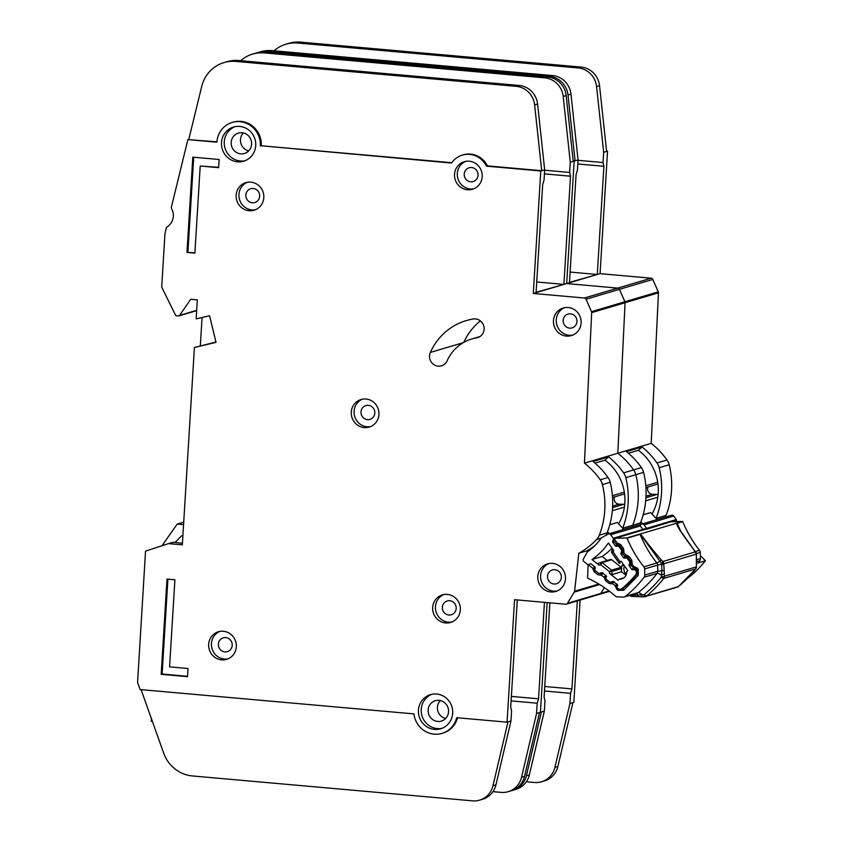 <?xml version="1.0" encoding="UTF-8"?>
<svg xmlns="http://www.w3.org/2000/svg" width="843" height="843" viewBox="0 0 843 843"><rect width="100%" height="100%" fill="white"/><g stroke="black" fill="none" stroke-linecap="round" stroke-linejoin="round"><path stroke-width="1.26" d="M614.6 496.896A5.142 4.932 -106.5 0 0 619.12 504.167L612.64 506.085M624.716 504.525A2.055 1.971 -106.5 0 0 623.841 504.293L619.12 504.167M619.679 545.706L616.338 546.296A1.37 1.317 73.5 0 1 615.179 545.716L612.914 542.481A1.37 1.317 73.5 0 1 612.756 541.164L613.367 539.594A1.37 1.317 73.5 0 0 613.198 538.277L610.722 534.725A2.055 1.971 -106.5 0 0 608.172 534.093L601.291 537.866A55.775 53.499 73.5 0 1 587.255 551.986L583.419 559.004A2.055 1.971 -106.5 0 0 583.967 561.659L587.329 564.315A1.37 1.317 73.5 0 0 588.593 564.525L590.132 563.935A1.37 1.317 73.5 0 1 591.396 564.136L594.463 566.57A1.37 1.317 73.5 0 1 594.989 567.782L594.852 569.489A1.37 1.317 73.5 0 0 595.39 570.7L598.456 573.135A1.37 1.317 73.5 0 0 599.71 573.345L601.27 572.766A1.37 1.317 73.5 0 1 602.524 572.966L605.601 575.379A1.37 1.317 73.5 0 1 606.138 576.612L605.991 578.287A1.37 1.317 73.5 0 0 606.517 579.52L609.573 581.944A1.37 1.317 73.5 0 0 610.838 582.144L612.376 581.565A1.37 1.317 73.5 0 1 613.641 581.765L616.707 584.188A1.37 1.317 73.5 0 1 617.234 585.411L617.097 587.107A1.37 1.317 73.5 0 0 617.624 588.319L617.961 588.583A3.425 3.288 73.5 0 0 620.901 589.173L622.872 588.593M608.541 533.935L638.225 525.126A2.055 1.971 73.5 0 1 640.395 525.927L642.872 529.467A1.37 1.317 -106.5 0 1 643.093 529.952A2.055 0.558 88.2 0 1 643.441 529.267L647.161 528.709M619.995 563.356A1.37 1.317 73.5 0 1 618.899 562.776L619.721 561.449L621.27 561.364L627.729 570.616A97.303 93.341 73.5 0 1 626.612 571.891A7.029 6.733 73.5 0 1 619.436 579.12L624.02 577.761M619.436 579.12A97.303 93.341 73.5 0 1 618.161 580.247L609.405 573.303L611.839 574.62L621.481 571.765L621.428 567.518A1.37 1.317 -106.5 0 0 621.207 567.297L611.691 559.752A1.37 1.317 -106.5 0 0 610.427 559.552L600.964 562.355M612.545 497.496L624.452 493.966A2.055 1.971 -106.5 0 0 624.558 493.935M609.784 524.704L617.276 522.481L623.788 529.415M589.405 549.309L590.026 549.963M609.32 533.703L607.518 531.785M597.835 563.535L600.753 562.418L597.824 563.535L599.152 565.179L591.986 559.499A64.679 62.045 -106.5 0 0 608.425 542.955L613.704 550.532L613.135 552.017L611.797 552.723L618.804 562.766L620.069 563.356L619.721 561.449L613.135 552.017L611.712 551.396L611.797 552.734M636.18 569.173L634.389 569.699A1.37 1.317 73.5 0 1 635.548 570.279L635.791 570.627A3.425 3.288 73.5 0 1 635.675 574.831A106.207 101.887 -106.5 0 1 622.018 588.572A3.425 3.288 73.5 0 1 620.901 589.173M634.389 569.699L632.745 569.794A1.37 1.317 73.5 0 1 631.586 569.215L629.331 565.98A1.37 1.317 73.5 0 1 629.163 564.662L629.774 563.082L630.806 562.776M624.821 556.338L625.949 556.917A1.37 1.317 73.5 0 1 624.821 556.338L626.149 554.979L629.057 556.422L626.18 557.961A1.37 1.317 73.5 0 1 627.35 558.54L629.605 561.775A1.37 1.317 73.5 0 1 629.774 563.082M626.18 557.961L624.558 558.066A1.37 1.317 73.5 0 1 623.377 557.486L621.143 554.23A1.37 1.317 73.5 0 1 620.975 552.934L621.576 551.333L622.577 551.037M617.982 546.211A1.37 1.317 73.5 0 1 619.141 546.791L621.407 550.026A1.37 1.317 73.5 0 1 621.576 551.333M591.986 559.499L602.187 556.475A64.679 62.045 -106.5 0 0 612.039 548.14M599.152 565.179L600.606 564.631L600.774 562.407A1.37 1.317 73.5 0 1 600.869 562.376L600.869 562.376A1.37 1.317 73.5 0 1 602.05 562.618L600.606 564.631L609.531 571.702L611.565 570.153A1.37 1.317 73.5 0 1 612.092 571.375L609.531 571.702L609.405 573.303M610.511 559.52L600.774 562.407M602.187 556.475L607.245 560.49M621.428 567.518L622.071 565.263L623.451 564.483M624.294 565.674L622.071 565.263M621.481 571.765L625.559 574.821M182.878 535.969L181.54 535.853L175.165 542.397M182.91 535.442L181.54 535.853M152.372 721.366L151.234 721.26L151.392 718.615M161.972 545.748L177.241 524.061L183.563 524.62M177.241 524.061L183.721 522.133M618.625 523.924A47.967 46.017 -106.5 0 0 624.832 502.986A47.967 46.017 -106.5 0 0 604.989 460.173L595.021 463.123L604.989 460.173L608.667 456.895L593.093 461.521A77.43 74.279 -106.5 0 1 608.035 477.486A13.709 13.151 -106.5 0 1 610.206 482.27A82.224 78.884 -106.5 0 1 607.118 532.839A13.709 13.151 -106.5 0 1 605.801 535.389M251.604 144.206A10.622 10.19 73.5 0 1 244.417 153.479A10.622 10.19 73.5 0 1 231.193 142.383A10.622 10.19 73.5 0 1 238.379 133.11A10.622 10.19 73.5 0 1 251.604 144.206M248.696 150.876A10.622 10.19 73.5 0 1 243.374 132.962M448.55 711.798A10.622 10.19 73.5 0 1 441.363 721.071A10.622 10.19 73.5 0 1 428.139 709.985A10.622 10.19 73.5 0 1 435.325 700.712A10.622 10.19 73.5 0 1 448.55 711.798M445.641 718.478A10.622 10.19 73.5 0 1 440.32 700.554M221.498 142.593A17.819 17.092 -106.5 0 0 243.68 161.203A17.819 17.092 -106.5 0 0 255.735 145.639A17.819 17.092 -106.5 0 0 233.543 127.04A17.819 17.092 -106.5 0 0 221.498 142.593M245.05 160.728A17.819 17.092 73.5 0 1 224.28 141.772A17.819 17.092 73.5 0 1 234.955 126.692M418.444 710.196A17.819 17.092 -106.5 0 0 440.626 728.795A17.819 17.092 -106.5 0 0 452.68 713.241A17.819 17.092 -106.5 0 0 430.499 694.632A17.819 17.092 -106.5 0 0 418.444 710.196M442.006 728.32A17.819 17.092 73.5 0 1 421.226 709.374A17.819 17.092 73.5 0 1 431.911 694.284M208.674 644.337A14.394 13.804 73.5 0 1 218.411 631.765A14.394 13.804 73.5 0 1 236.325 646.792A14.394 13.804 73.5 0 1 226.598 659.363A14.394 13.804 73.5 0 1 208.674 644.337M219.823 631.428A14.394 13.804 -106.5 0 0 211.456 643.504A14.394 13.804 -106.5 0 0 227.968 658.868M351.299 412.069A14.394 13.804 73.5 0 1 361.025 399.508A14.394 13.804 73.5 0 1 378.939 414.535A14.394 13.804 73.5 0 1 369.213 427.095A14.394 13.804 73.5 0 1 351.299 412.069M362.437 399.171A14.394 13.804 -106.5 0 0 354.081 411.247A14.394 13.804 -106.5 0 0 370.583 426.611M553.472 320.582A14.394 13.804 73.5 0 1 563.208 308.011A14.394 13.804 73.5 0 1 581.122 323.038A14.394 13.804 73.5 0 1 571.396 335.598A14.394 13.804 73.5 0 1 553.472 320.582M564.62 307.674A14.394 13.804 -106.5 0 0 556.254 319.75A14.394 13.804 -106.5 0 0 572.766 335.114M537.823 576.443A14.394 13.804 73.5 0 1 547.56 563.872A14.394 13.804 73.5 0 1 565.474 578.899A14.394 13.804 73.5 0 1 555.737 591.47A14.394 13.804 73.5 0 1 537.823 576.443M548.972 563.535A14.394 13.804 -106.5 0 0 540.605 575.621A14.394 13.804 -106.5 0 0 557.107 590.975M236.156 195.207A14.394 13.804 73.5 0 1 245.882 182.646A14.394 13.804 73.5 0 1 263.806 197.673A14.394 13.804 73.5 0 1 254.07 210.234A14.394 13.804 73.5 0 1 236.156 195.207M247.294 182.309A14.394 13.804 -106.5 0 0 238.938 194.385A14.394 13.804 -106.5 0 0 255.44 209.749M454.535 174.259A14.394 13.804 73.5 0 1 464.272 161.698A14.394 13.804 73.5 0 1 482.185 176.714A14.394 13.804 73.5 0 1 472.449 189.285A14.394 13.804 73.5 0 1 454.535 174.259M465.684 161.361A14.394 13.804 -106.5 0 0 457.317 173.437A14.394 13.804 -106.5 0 0 473.819 188.8M432.67 607.466A14.394 13.804 73.5 0 1 442.406 594.895A14.394 13.804 73.5 0 1 460.32 609.921A14.394 13.804 73.5 0 1 450.584 622.482A14.394 13.804 73.5 0 1 432.67 607.466M443.818 594.557A14.394 13.804 -106.5 0 0 435.452 606.633A14.394 13.804 -106.5 0 0 451.953 621.997M430.351 352.427A9.589 9.199 -106.5 0 0 441.479 365.809A9.589 9.199 -106.5 0 0 447.138 360.793A41.802 40.095 73.5 0 1 471.827 338.96A41.802 40.095 73.5 0 1 476.537 337.874A9.589 9.199 -106.5 0 0 483.861 326.378A9.589 9.199 -106.5 0 0 473.25 318.991A60.981 58.504 -106.5 0 0 466.369 320.561A60.981 58.504 -106.5 0 0 430.351 352.427L463.313 342.648M443.228 733.02L441.985 733.389A22.613 21.697 -106.5 0 1 413.945 713.895L140.149 689.553L137.578 682.493L145.512 551.596A0.685 0.653 73.5 0 1 145.955 551.006L168.379 543.651A0.685 0.653 73.5 0 1 168.642 543.619L182.33 544.841L194.406 347.495L216.029 342.363L209.58 315.725L196.156 318.917L197.315 299.866L190.739 299.276L179.548 315.419A1.37 1.317 73.5 0 1 178.379 315.967L176.577 315.809A1.37 1.317 73.5 0 1 175.481 315.04L161.772 287.284A0.685 0.653 73.5 0 1 161.708 286.926L164.901 234.607A13.709 13.151 73.5 0 1 165.281 232.152L166.334 227.831A1.37 1.317 73.5 0 1 166.935 226.999A13.709 13.151 -106.5 0 0 171.477 208.411A1.37 1.317 73.5 0 1 171.329 207.378L187.873 139.601L216.914 141.824M456.189 608.477A7.197 6.902 73.5 0 1 451.321 614.758A7.197 6.902 73.5 0 1 442.364 607.255A7.197 6.902 73.5 0 1 447.233 600.964A7.197 6.902 73.5 0 1 456.189 608.477M478.055 175.281A7.197 6.902 73.5 0 1 473.186 181.561A7.197 6.902 73.5 0 1 464.23 174.048A7.197 6.902 73.5 0 1 469.098 167.768A7.197 6.902 73.5 0 1 478.055 175.281M259.665 196.229A7.197 6.902 73.5 0 1 254.807 202.52A7.197 6.902 73.5 0 1 245.85 195.007A7.197 6.902 73.5 0 1 250.708 188.716A7.197 6.902 73.5 0 1 259.665 196.229M561.343 577.466A7.197 6.902 73.5 0 1 556.475 583.746A7.197 6.902 73.5 0 1 547.518 576.233A7.197 6.902 73.5 0 1 552.386 569.952A7.197 6.902 73.5 0 1 561.343 577.466M576.991 321.594A7.197 6.902 73.5 0 1 572.134 327.885A7.197 6.902 73.5 0 1 563.166 320.372A7.197 6.902 73.5 0 1 568.034 314.081A7.197 6.902 73.5 0 1 576.991 321.594M374.819 413.091A7.197 6.902 73.5 0 1 369.951 419.382A7.197 6.902 73.5 0 1 360.994 411.869A7.197 6.902 73.5 0 1 365.851 405.578A7.197 6.902 73.5 0 1 374.819 413.091M232.204 645.359A7.197 6.902 73.5 0 1 227.336 651.639A7.197 6.902 73.5 0 1 218.379 644.126A7.197 6.902 73.5 0 1 223.247 637.845A7.197 6.902 73.5 0 1 232.204 645.359M463.819 342.363A60.981 58.504 73.5 0 1 480.362 320.856A60.981 58.504 -106.5 0 0 463.819 342.363M544.652 170.223L569.647 172.436L570.279 162.235L574.167 161.076L573.208 160.992L574.167 161.076L566.675 283.564L617.75 288.106A2.055 1.971 73.5 0 1 619.426 289.339L624.884 301.762A2.055 1.971 73.5 0 1 625.063 302.721L617.824 453.239A77.43 74.279 73.5 0 1 633.63 469.899A13.709 13.151 73.5 0 1 635.801 474.672A82.224 78.884 73.5 0 1 632.714 525.252A13.709 13.151 73.5 0 1 631.881 527.012A13.709 13.151 73.5 0 0 632.714 525.252L640.501 522.934A82.224 78.884 -106.5 0 0 643.599 472.365A13.709 13.151 -106.5 0 0 641.418 467.591A77.43 74.279 -106.5 0 0 626.475 451.616L642.06 446.99A77.43 74.279 73.5 0 1 657.003 462.965A13.709 13.151 73.5 0 1 659.173 467.739A82.224 78.884 73.5 0 1 656.086 518.319A13.709 13.151 73.5 0 1 656.075 518.34L666.096 515.347A13.709 13.151 73.5 0 1 665.264 517.107M260.339 146.05A22.613 21.697 -106.5 0 0 232.183 122.446L233.111 122.161A22.613 21.697 73.5 0 1 261.267 145.776L451.553 163.047A21.244 20.38 73.5 0 1 462.322 155.123A21.244 20.38 73.5 0 1 486.506 166.155L540.784 170.981L533.292 293.469L584.368 298.011A2.055 1.971 73.5 0 1 586.043 299.233L591.501 311.668A2.055 1.971 73.5 0 1 591.681 312.627L584.441 463.144A77.43 74.279 73.5 0 1 600.248 479.804A13.709 13.151 73.5 0 1 602.418 484.577A82.224 78.884 73.5 0 1 599.331 535.157A13.709 13.151 73.5 0 1 596.591 539.499A77.43 74.279 73.5 0 1 578.846 553.219L574.589 591.217A2.055 1.971 73.5 0 1 574.304 592.06L567.434 603.314L600.827 593.409L604.368 587.603L600.827 593.409A2.055 1.971 73.5 0 1 599.015 594.326M544.441 602.345L538.54 698.805L537.181 703.22L536.559 713.431L540.447 712.272L547.16 602.587L540.447 712.272L544.346 711.123L544.968 700.912L544.104 697.161L549.878 602.829M570.279 162.235L563.187 96.46A20.559 19.716 -106.5 0 0 544.768 77.862L264.375 52.93A34.257 32.866 -106.5 0 0 252.552 54.11A34.257 32.866 -106.5 0 0 240.634 60.696M223.985 62.593L226.946 61.708A34.257 32.866 73.5 0 1 238.769 60.527L519.172 85.459A20.559 19.716 73.5 0 1 537.592 104.058L544.673 169.822L541.712 170.707L534.62 104.932A20.559 19.716 -106.5 0 0 516.201 86.334L235.808 61.413A34.257 32.866 -106.5 0 0 223.985 62.593A34.257 32.866 -106.5 0 0 205.186 77.651A34.257 32.866 -106.5 0 0 201.74 86.355L188.8 139.327M569.647 172.436L570.511 176.198L563.893 284.397L536.095 292.3L542.692 184.448L544.051 180.033L544.683 169.822L540.784 170.981M182.425 543.345L173.31 542.228L168.642 543.619M168.379 543.651A0.685 0.653 73.5 0 1 168.4 543.64L173.078 542.26L168.421 543.64M608.667 456.895A77.43 74.279 73.5 0 1 623.609 472.87A13.709 13.151 73.5 0 1 625.791 477.644A82.224 78.884 73.5 0 1 622.692 528.224A13.709 13.151 73.5 0 1 622.682 528.245M584.441 463.144L651.207 443.344A77.43 74.279 73.5 0 1 667.013 459.993A13.709 13.151 73.5 0 1 669.194 464.778A82.224 78.884 73.5 0 1 666.096 515.347M595.01 545.526A77.43 74.279 -106.5 0 1 587.655 550.342L589.784 549.71M578.846 553.219L589.984 549.921M261.267 145.776L451.785 162.71M486.506 166.155L487.433 165.881A21.244 20.38 -106.5 0 0 463.25 154.849L462.322 155.123M567.434 603.314A2.055 1.971 73.5 0 1 565.632 604.231L514.557 599.689L507.064 722.177L510.963 721.018L511.585 710.818L510.721 707.066L517.275 599.931M507.064 722.177L456.674 717.699A22.613 21.697 -106.5 0 1 441.985 733.389M487.433 165.881L541.712 170.707M533.292 293.469L566.675 283.564L617.75 288.106A2.055 1.971 73.5 0 1 619.426 289.339L624.884 301.762A2.055 1.971 73.5 0 1 625.063 302.721L617.824 453.239A77.43 74.279 73.5 0 1 633.63 469.899A13.709 13.151 73.5 0 1 635.801 474.672A82.224 78.884 73.5 0 1 632.714 525.252L622.692 528.224M187.873 139.601L216.893 142.182A22.613 21.697 -106.5 0 1 232.183 122.446M166.998 579.057L161.182 674.326L187.504 676.666L188.01 668.499L169.58 666.855L174.901 579.763L166.998 579.057M200.213 166.018L218.643 167.662L219.138 159.496L192.805 157.156L186.977 252.426L194.881 253.121L200.213 166.018L218.664 167.304M194.406 347.495L215.945 342.037M492.944 791.651L501.058 792.378A20.559 19.716 -106.5 0 0 508.16 791.672A20.559 19.716 -106.5 0 0 521.543 777.235L536.559 713.431M539.52 712.546L524.515 776.35A20.559 19.716 73.5 0 1 511.121 790.787L508.16 791.672M511.1 700.902L537.181 703.22M252.552 54.11L255.513 53.235A34.257 32.866 73.5 0 1 267.336 52.055L547.739 76.987A20.559 19.716 73.5 0 1 566.159 95.586L573.24 161.35M442.607 733.21A22.613 21.697 -106.5 0 0 442.923 733.115A22.613 21.697 -106.5 0 0 457.517 717.772M141.087 689.637L163.668 753.105A34.257 32.866 -106.5 0 0 192.51 775.96L472.501 800.85A20.559 19.716 -106.5 0 0 479.593 800.144A20.559 19.716 -106.5 0 0 492.986 785.708L507.992 721.903L510.963 721.018L495.947 784.833A20.559 19.716 73.5 0 1 482.565 799.259L479.593 800.144M510.963 721.018L508.002 721.903M511.374 696.392L538.54 698.805M536.728 281.973L563.893 284.397M544.43 173.879L570.511 176.198M202.067 317.516L200.339 345.735M194.902 252.763L186.977 252.426M187.905 252.141L193.711 157.23M187.536 676.307L162.109 674.052L167.905 579.141M162.109 674.052L161.182 674.326M652.008 514.019A47.967 46.017 -106.5 0 0 658.225 493.081A47.967 46.017 -106.5 0 0 638.372 450.267L628.404 453.228L638.372 450.267L642.06 446.99M606.591 151.087L607.55 151.171L600.058 273.659L651.133 278.201A2.055 1.971 73.5 0 1 652.809 279.433L658.267 291.857A2.055 1.971 73.5 0 1 658.446 292.816L651.207 443.344M580.1 600.079L573.841 702.367L572.913 702.64L557.897 766.456A20.559 19.716 73.5 0 1 544.504 780.881L541.543 781.767A20.559 19.716 -106.5 0 0 554.926 767.33L569.942 703.526L572.913 702.64M578.045 160.318L603.04 162.541L603.904 166.292L597.276 274.491L600.058 273.659M274.028 50.791A34.257 32.866 -106.5 0 1 285.935 44.205A34.257 32.866 -106.5 0 1 297.758 43.035L578.15 67.956A20.559 19.716 -106.5 0 1 596.57 86.555L603.662 152.33L603.04 162.541M257.368 52.688L260.339 51.802A34.257 32.866 73.5 0 1 272.163 50.622L552.555 75.554A20.559 19.716 73.5 0 1 570.974 94.153L578.066 159.928L575.095 160.802L568.003 95.027A20.559 19.716 -106.5 0 0 549.594 76.428L269.191 51.507A34.257 32.866 -106.5 0 0 257.368 52.688A34.257 32.866 -106.5 0 0 256.493 52.961M577.444 170.128L578.066 159.928L574.167 161.076L566.675 283.564L597.276 274.491L569.478 282.405L576.075 174.543L577.444 170.128M639.394 525.157A13.709 13.151 -106.5 0 0 640.501 522.934M573.166 160.634L575.095 160.802M603.662 152.33L607.55 151.171M577.318 600.901L571.933 688.91L570.563 693.315L569.942 703.526M609.057 590.964L600.827 593.409A2.055 1.971 73.5 0 1 599.731 594.252L609.552 591.343M526.338 781.756L534.441 782.473A20.559 19.716 -106.5 0 0 541.543 781.767M544.483 690.997L570.563 693.315M285.935 44.205L288.896 43.33A34.257 32.866 73.5 0 1 300.73 42.15L581.122 67.082A20.559 19.716 73.5 0 1 599.542 85.68L606.623 151.445M512.028 790.492A20.559 19.716 -106.5 0 0 512.987 790.239A20.559 19.716 -106.5 0 0 526.369 775.802L541.375 711.998L544.346 711.123L529.341 774.928A20.559 19.716 73.5 0 1 515.948 789.364L512.987 790.239M544.346 711.123L541.385 711.998M544.757 686.487L571.933 688.91M570.11 272.068L597.276 274.491M577.813 163.974L603.904 166.292M647.982 486.991A5.142 4.932 -106.5 0 0 652.503 494.261L646.023 496.19M658.098 494.62A2.055 1.971 -106.5 0 0 657.224 494.388L652.503 494.261M646.76 528.719A1.37 1.317 73.5 0 0 646.592 528.371L644.105 524.831A2.055 1.971 -106.5 0 0 641.555 524.188L639.616 525.252M641.934 524.03L671.608 515.231A2.055 1.971 73.5 0 1 673.789 516.021L676.265 519.573A1.37 1.317 -106.5 0 1 676.423 520.89L676.139 521.627M645.928 487.602L657.835 484.061A2.055 1.971 -106.5 0 0 657.94 484.03M643.167 514.799L650.659 512.576L657.171 519.509M642.703 523.798L640.901 521.88M640.206 534.009L661.671 563.714L662.872 561.512L661.397 560.058C645.422 541.649 642.44 535.579 640.206 534.009L676.813 523.145C675.717 524.409 681.544 533.461 694.316 550.289L696.002 553.019L695.496 551.838L662.872 561.512A3.425 3.288 73.5 0 1 663.778 563.788L696.402 554.114L695.781 553.598M663.789 564.41L661.723 564.641L661.892 570.785L657.772 571.238L657.603 565.095L663.778 563.788L664.495 576.19L695.559 567.17M664.252 573.862L661.397 575.158L661.186 577.202L664.495 576.19A3.425 3.288 73.5 0 1 663.778 578.403L695.623 568.951A3.425 3.288 -106.5 0 0 696.35 566.738L696.402 554.114A3.425 3.288 -106.5 0 0 695.496 551.838M677.214 587.213A3.425 3.288 -106.5 0 0 677.308 587.181L644.305 596.802A3.425 3.288 73.5 0 0 646.465 596.075A3.425 0.896 50.6 0 1 644.21 594.536L642.071 594.895L641.839 596.749L644.326 596.791L644.21 594.536A119 114.153 73.5 0 0 661.186 577.202A3.425 0.801 38.2 0 0 663.778 578.403A121.287 116.345 73.5 0 1 646.465 596.075L678.32 586.623A3.425 0.896 50.6 0 0 678.404 586.58L695.738 568.877A3.425 0.801 -141.8 0 1 695.623 568.951A121.287 116.345 -106.5 0 1 678.32 586.623A3.425 3.288 -106.5 0 1 677.308 587.181A3.425 0.969 71.5 0 0 677.319 587.181A3.425 0.969 71.5 0 0 677.329 587.181M630.68 596.106A3.425 0.748 -66.2 0 1 630.522 596.106A3.425 0.748 -66.2 0 1 630.374 595.516L629.668 595.421L630.606 595.084M647.329 528.698L670.354 521.87A2.055 1.971 73.5 0 1 670.828 521.796L682.609 521.427L676.813 523.145M694.316 550.289L694.263 550.943L694.316 550.289M696.149 552.892L680.765 531.259L677.161 523.313A116.482 111.75 -106.5 0 0 680.859 531.417M639.953 534.072L626.971 537.929L615.19 538.298L645.886 529.193L614.705 538.371A2.055 1.971 73.5 0 1 615.19 538.298M643.852 566.833A116.482 111.75 73.5 0 1 627.076 538.171L640.058 534.314A116.482 111.75 73.5 0 0 656.845 562.987L643.852 566.833A3.425 3.288 73.5 0 1 644.621 568.941L657.603 565.095A3.425 3.288 -106.5 0 0 656.845 562.987A6.849 0.748 -38.3 0 0 659.953 561.122L661.397 560.058M645.19 528.772A2.055 0.558 88.2 0 0 645.158 528.761A2.055 0.558 88.2 0 0 645.116 528.772A2.055 1.971 -106.5 0 0 644.632 528.846L642.967 529.341A2.055 1.971 73.5 0 1 643.441 529.267L645.886 529.193L643.061 530.057M613.367 539.594L614.136 538.656A2.055 1.971 73.5 0 1 614.705 538.371M644.621 568.941L644.779 575.095A3.425 3.288 73.5 0 1 644.094 577.265A114.427 109.78 -106.5 0 1 625.348 596.401A3.425 3.288 73.5 0 1 623.24 597.086L617.297 596.833A3.425 3.288 73.5 0 1 615.274 596.012A116.482 111.75 73.5 0 0 587.813 578.256A3.425 3.288 73.5 0 1 587.582 578.14L588.098 565.948A2.055 1.971 73.5 0 1 588.456 564.873L592.892 568.308L594.905 566.738M677.045 523.071A3.425 3.288 73.5 0 1 677.161 523.313L682.725 521.659A3.425 3.288 -106.5 0 0 682.609 521.427M682.725 521.659A116.482 111.75 -106.5 0 0 699.5 550.331L695.454 551.533M701.418 556.559L705.422 560.764L698.004 562.966A114.427 109.78 -106.5 0 0 699.732 560.753A3.425 3.288 -106.5 0 0 700.428 558.582L700.259 552.439A3.425 3.288 -106.5 0 0 699.5 550.331M646.813 529.214L670.828 521.796M614.052 541.016L613.483 539.826L614.052 541.016M617.666 545.189A1.37 1.317 73.5 0 1 616.581 544.61L617.75 545.189L617.898 543.261L620.817 544.704L623.546 548.582L623.968 551.88L622.44 553.082L624.726 556.327M616.581 544.61L617.403 543.292L614.136 538.656M595.453 567.95L592.892 568.308L594.905 568.909M602.987 573.008L601.565 575.031L601.723 572.818A1.37 1.317 73.5 0 1 601.828 572.787L601.828 572.787A1.37 1.317 73.5 0 1 602.06 572.734M606.654 576.644L604.104 577.002L601.101 575.221A2.055 0.58 -111.5 0 1 600.901 573.145L601.723 572.818M614.199 581.702L612.303 583.904L609.131 583.43L605.422 580.553L604.104 577.002L606.117 575.432M617.866 585.337L615.306 585.685L612.777 583.725L612.935 581.512A1.37 1.317 73.5 0 1 612.987 581.491M634.157 568.635A1.37 1.317 73.5 0 1 633.061 568.056L634.389 566.696L637.297 568.14L638.33 569.615L638.204 575.463L623.694 590.279L618.035 590.332L616.623 589.236L615.306 585.685L617.329 584.125M629.057 556.422L631.786 560.3L632.208 563.598L630.838 562.692L630.522 563.514L632.018 564.083L633.883 566.728L634.189 568.635L635.064 568.582A2.055 0.569 86.7 0 0 635.095 568.582M632.208 563.598L630.68 564.799L634.189 568.635M623.968 551.88L622.598 550.974L622.282 551.796L623.778 552.355L625.643 555.01L625.949 556.917L626.823 556.865A2.055 0.569 86.7 0 0 626.855 556.854M696.181 567.919A3.425 0.569 18.1 0 0 696.307 567.824L696.476 564.304M663.947 570.563L661.892 570.785L661.397 575.158A6.849 1.581 -142.7 0 0 657.076 573.409L644.094 577.265M705.422 560.764A114.427 109.78 73.5 0 1 688.404 577.697A3.425 3.288 -106.5 0 1 687.582 578.172M695.791 568.73A3.425 0.801 -141.8 0 1 695.738 568.877L696.307 567.824M625.348 596.401L638.33 592.555A6.849 1.802 51.5 0 1 642.071 594.895L630.838 595.19L632.44 596.412A3.425 0.917 -87.5 0 1 632.355 596.423A3.425 0.917 -87.5 0 1 631.723 595.274A6.849 1.834 -87.5 0 0 631.607 594.789M644.305 596.802L638.372 596.675L637.656 595.527A6.849 1.834 92.5 0 0 636.644 593.293M641.85 596.76L631.85 596.391M623.841 504.293L612.566 507.634M626.349 574.283A7.029 6.733 73.5 0 1 624.463 565.927M611.691 559.752L602.05 562.618L611.565 570.153L621.207 567.297M624.4 507.128L612.324 510.71M612.408 495.695L624.305 492.164M610.722 534.725L640.395 525.927M621.755 568.509L612.092 571.375L611.839 574.62M622.018 588.572L623.367 588.172M636.76 574.515L635.675 574.831M613.198 538.277L642.872 529.467M621.544 570.943L621.871 572.07M636.96 570.289L635.791 570.627M636.718 569.942L635.548 570.279M613.841 540.848L612.756 541.164M614.631 541.975L612.914 542.481M632.745 569.794L635.896 568.867M617.171 545.126L615.179 545.716M631.586 569.215L633.715 568.582M619.373 545.4L616.338 546.296M629.331 565.98L631.133 565.442M629.163 564.662L630.459 564.283M619.141 546.791L620.216 546.475M611.618 581.912L610.838 582.144M621.407 550.026L622.492 549.71M630.733 561.438L629.605 561.775M601.881 572.703L599.71 573.345M628.478 558.214L627.35 558.54M622.218 552.565L620.975 552.934M622.893 553.714L621.143 554.23M624.558 558.066L627.666 557.149M625.474 556.865L623.377 557.486M600.248 479.804L608.035 477.486M623.609 472.87L641.418 467.591M602.418 484.577L610.206 482.27M625.791 477.644L643.599 472.365M599.331 535.157L607.118 532.839M596.591 539.499L601.08 538.161M584.368 298.011L651.133 278.201M586.043 299.233L652.809 279.433M591.501 311.668L658.267 291.857M591.681 312.627L658.446 292.816M574.589 591.217L598.783 584.041M574.304 592.06L599.626 584.547M179.548 315.419L196.672 310.34M521.543 777.235L524.515 776.35M563.187 96.46L566.159 95.586M544.768 77.862L547.739 76.987M264.375 52.93L267.336 52.055M238.769 60.527L235.808 61.413M519.172 85.459L516.201 86.334M537.592 104.058L534.62 104.932M495.947 784.833L492.986 785.708M476.537 337.874L478.666 337.253M657.003 462.965L667.013 459.993M659.173 467.739L669.194 464.778M554.926 767.33L557.897 766.456M596.57 86.555L599.542 85.68M578.15 67.956L581.122 67.082M297.758 43.035L300.73 42.15M272.163 50.622L269.191 51.507M552.555 75.554L549.594 76.428M570.974 94.153L568.003 95.027M529.341 774.928L526.369 775.802M657.224 494.388L645.949 497.728M657.793 497.222L645.717 500.805M645.801 485.789L657.698 482.259M644.105 524.831L673.789 516.021M646.592 528.371L676.265 519.573M673.673 521.701L676.423 520.89M663.525 562.566L662.155 563.061M664.326 577.371A3.425 0.569 -161.9 0 1 662.155 577.076M645.464 596.633A3.425 0.969 -108.5 0 1 644.21 595.411M601.101 575.221L597.929 574.736L594.21 571.86L592.861 568.825M594.21 571.86L595.263 570.595M597.929 574.736L599.046 573.398M601.934 572.755L600.901 573.145A2.055 0.58 -111.5 0 1 600.911 573.135A1.37 1.317 73.5 0 1 600.195 573.198L599.636 573.366M604.062 577.518L606.043 577.603M605.422 580.553L606.37 579.383M609.131 583.43L610.142 582.207M612.303 583.904A2.055 0.58 -111.5 0 1 612.113 581.828A2.055 0.58 -111.5 0 1 612.123 581.828A1.37 1.317 73.5 0 1 611.481 581.902M615.274 586.212L617.16 586.296M616.623 589.236L617.476 588.182M618.035 590.332L619.004 589.152M623.694 590.279A2.055 0.537 -129.8 0 1 622.935 588.54A2.055 0.537 -129.8 0 1 622.988 588.509A106.555 102.214 73.5 0 0 637.224 573.978L637.297 570.627M622.903 588.583A2.74 2.634 73.5 0 1 621.175 589.088M638.204 575.463L637.16 574.02L622.092 588.994M638.33 569.615L637.203 570.627L636.265 569.151M637.297 568.14L636.17 569.151L634.231 568.625M634.389 566.696A2.055 0.569 86.7 0 0 635.064 568.582M631.786 560.3L630.659 561.322L630.922 562.639M628.014 557.434L630.754 561.322M626.149 554.979A2.055 0.569 86.7 0 0 626.823 556.865L627.93 557.434M626.781 556.865L625.991 556.907M623.546 548.582L622.419 549.604L622.682 550.922M620.817 544.704L619.689 545.716L622.513 549.604M617.898 543.261A2.055 0.569 86.7 0 0 618.583 545.147L619.774 545.716M618.583 545.147A2.055 0.569 86.7 0 0 618.614 545.136L617.708 545.2M618.541 545.147L617.75 545.189M624.273 596.96L637.255 593.114A3.425 3.288 -106.5 0 0 638.33 592.555A114.427 109.78 -106.5 0 0 657.076 573.409A3.425 3.288 -106.5 0 0 657.772 571.238L644.779 575.095M696.423 554.726L695.854 554.515M696.592 560.88L696.286 552.86M696.487 553.556L700.259 552.439M696.687 559.699L700.428 558.582M699.732 560.753L696.729 561.649M638.204 596.665L632.44 596.412M612.608 548.951L611.639 551.448M566.348 604.157L599.731 594.252M178.853 315.914L196.661 310.635M471.827 338.96L479.952 336.547M631.723 596.401L629.479 595.411M677.319 587.181L678.404 586.58M644.632 528.846L647.361 528.698M613.704 540.658L616.486 544.599M696.592 564.547L696.718 560.806M630.522 563.514L630.68 564.799M622.282 551.796L622.44 553.082"/></g></svg>
